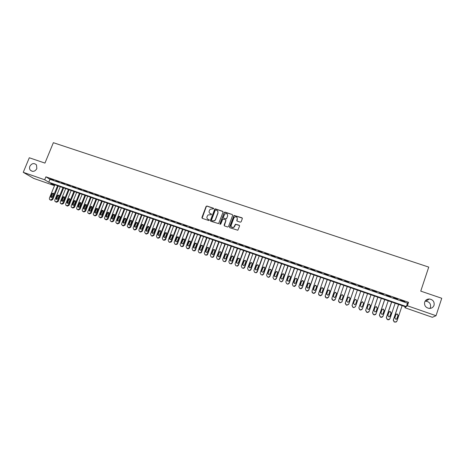 <?xml version="1.0" encoding="UTF-8"?>
<svg xmlns="http://www.w3.org/2000/svg" width="465" height="465" viewBox="0 0 465 465"><rect width="100%" height="100%" fill="white"/><g stroke="black" fill="none" stroke-linecap="round" stroke-linejoin="round"><path stroke-width="0.7" d="M213.673 208.768L213.406 208.192L206.931 206.018L206.094 206.425L201.903 217.51L202.275 218.335L208.75 220.544L209.343 220.259L209.081 219.678L208.239 219.393C207.099 218.87 206.698 217.986 207.03 216.748L207.989 214.946L211.372 214.702L211.244 213.929L210.407 213.644C209.267 213.127 208.866 212.249 209.198 211.011L210.11 209.25L213.673 208.768M213.65 208.401L207.065 206.164L206.379 206.332L202.112 218.254M209.308 219.864L208.239 219.393M211.482 214.127L210.407 213.644M424.679 302.093C424.103 305.551 425.626 307.667 429.242 308.429C431.601 308.44 433.2 307.406 434.043 305.313C434.589 301.768 433.02 299.658 429.317 298.978C427.033 299.03 425.487 300.065 424.679 302.093M429.887 308.429L430.468 307.284C431.003 303.872 429.491 301.843 425.934 301.186L425.068 301.233M29.859 166.267C29.312 167.708 29.452 168.998 30.283 170.138C32.736 172.137 34.922 171.643 36.828 168.661L36.502 164.936C34.061 162.773 31.847 163.221 29.859 166.267M240.312 222.183L241.166 221.77L242.335 218.62L241.94 217.783L234.011 215.4L229.571 226.949L229.96 227.78L237.83 230.251L239.58 226.054L239.184 225.217L235.482 224.206L233.651 227.42C231.832 227.867 231 227.164 231.152 225.322L233.901 217.934L234.627 217.033C236.482 216.475 237.353 217.149 237.226 219.056L236.772 220.288L237.162 221.119L240.312 222.183M54.504 185.657L33.765 178.432L23.25 172.329L29.295 157.763L44.96 163.099L53.359 142.691L428.742 267.096L420.749 291.119L441.75 298.274L436.025 315.718L432.363 317.293L404.858 307.714L405.864 306.947L50.644 183.338L54.51 185.645M23.25 172.329L44.687 179.775L48.779 182.216L406.34 306.575L407.392 305.772L436.025 315.718M45.901 176.822L49.97 179.31L407.48 303.174L408.549 302.314L45.901 176.822L44.687 179.775M408.549 302.314L407.392 305.772M223.061 212.133L222.677 211.308L215.44 208.878L214.784 209.012L210.407 220.41L210.785 221.241L218.62 223.624L223.061 212.133M224.984 212.087L232.273 214.534L232.663 215.365L228.484 226.577L227.635 226.99L224.508 225.92L224.118 225.089L225.816 220.544L225.432 219.713L222.764 219.102L220.747 224.147L219.887 223.857L224.363 212.191L232.273 214.534M53.644 180.031L50.348 178.886L53.644 180.031M59.16 181.937L55.847 180.792L59.16 181.937M64.693 183.855L61.368 182.704L64.693 183.855M70.256 185.779L66.919 184.622L70.256 185.779M75.841 187.715L72.488 186.552L75.841 187.715M81.456 189.662L78.085 188.494L81.456 189.662M87.095 191.609L83.706 190.441L87.095 191.609M92.756 193.574L89.356 192.394L92.756 193.574M98.441 195.538L95.029 194.358L98.441 195.538M104.154 197.52L100.725 196.329L104.154 197.52M109.891 199.502L106.444 198.311L109.891 199.502M115.657 201.502L112.193 200.305L115.657 201.502M121.446 203.507L117.965 202.304L121.446 203.507M127.259 205.518L123.766 204.309L127.259 205.518M133.1 207.541L129.596 206.326L133.1 207.541M138.971 209.576L135.449 208.355L138.971 209.576M144.865 211.616L141.325 210.389L144.865 211.616M150.788 213.668L147.231 212.435L150.788 213.668M156.734 215.725L153.165 214.487L156.734 215.725M162.709 217.794L159.123 216.551L162.709 217.794M168.714 219.875L165.11 218.626L168.714 219.875M174.747 221.962L171.126 220.706L174.747 221.962M180.804 224.06L177.165 222.799L180.804 224.06M186.889 226.164L183.239 224.903L186.889 226.164M193.01 228.286L189.336 227.013L193.01 228.286M199.148 230.413L195.463 229.135L199.148 230.413M205.321 232.547L201.618 231.262L205.321 232.547M211.523 234.697L207.797 233.407L211.523 234.697M217.754 236.854L214.01 235.557L217.754 236.854M224.008 239.022L220.253 237.72L224.008 239.022M230.297 241.196L226.525 239.888L230.297 241.196M236.615 243.381L232.82 242.067L236.615 243.381M242.963 245.584L239.15 244.259L242.963 245.584M249.339 247.787L245.508 246.462L249.339 247.787M255.75 250.007L251.902 248.676L255.75 250.007M262.184 252.239L258.319 250.897L262.184 252.239M268.654 254.477L264.771 253.134L268.654 254.477M275.152 256.727L271.252 255.378L275.152 256.727M281.685 258.988L277.762 257.627L281.685 258.988M288.248 261.26L284.307 259.894L288.248 261.26M294.839 263.545L290.881 262.173L294.839 263.545M301.465 265.835L297.484 264.457L301.465 265.835M308.121 268.142L304.122 266.759L308.121 268.142M314.811 270.456L310.794 269.066L314.811 270.456M321.53 272.786L317.496 271.386L321.53 272.786M328.284 275.123L324.227 273.716L328.284 275.123M335.073 277.471L330.999 276.065L335.073 277.471M341.891 279.837L337.799 278.419L341.891 279.837M348.744 282.209L344.629 280.784L348.744 282.209M355.632 284.592L351.499 283.162L355.632 284.592M362.555 286.992L358.399 285.551L362.555 286.992M369.512 289.399L365.333 287.951L369.437 289.573M376.499 291.817L372.221 290.538L376.499 291.817M383.526 294.252L379.202 292.956L383.526 294.252M390.583 296.693L386.223 295.385L390.583 296.693M397.68 299.152L393.28 297.832L397.68 299.152M400.365 300.285L404.806 301.622L400.365 300.285M405.189 306.708L404.858 307.714M49.97 179.31L48.779 182.216M407.48 303.174L406.34 306.575M210.058 213.551L210.436 213.679M209.645 213.173L210.535 213.79M207.518 218.963L208.372 219.527M223.014 211.581L215.562 209.023L214.911 209.157L210.61 221.142M215.789 209.965L215.196 210.256L211.523 220.021L211.784 220.602L212.674 220.904L214.644 220.579L215.382 219.59L217.893 212.9C218.225 211.662 217.818 210.785 216.673 210.267L215.789 209.965M217.62 210.941L218.015 213.046L215.504 219.724L214.766 220.712L212.801 221.038L211.912 220.736M225.763 219.974L225.932 220.677L224.299 225.804M225.101 212.226L224.252 212.639L220.038 224.374M227.577 215.836C227.676 213.877 226.781 213.226 224.903 213.894L223.305 217.312L223.688 218.143L225.757 218.841L226.606 218.428L227.687 215.975L227.379 214.237M227.687 215.975L226.461 218.893L223.805 218.283M237.057 217.492L237.33 219.195L236.918 220.968M231.494 227.112L233.756 227.548L234.482 226.455M239.533 225.502L235.586 224.339L234.587 226.583M242.3 218.091L234.116 215.539L229.739 227.658M57.555 185.738L52.08 199.183L50.522 199.962L49.552 199.479L49.371 198.23L54.853 184.803M58.259 185.983L52.737 199.543L51.185 200.316L50.365 199.973M53.504 193.237L52.504 193.905L51.371 196.678L51.446 197.596M52.44 196.922L53.574 194.143L53.463 193.184L51.848 193.533L50.714 196.311L50.842 197.3L52.44 196.922M62.978 187.628L57.503 201.107L55.945 201.886L54.951 201.38L54.789 200.142L60.264 186.686M63.67 187.866L58.148 201.461L56.596 202.24L55.765 201.891M58.921 195.137L57.904 195.806L56.777 198.59L56.858 199.508M57.863 198.84L58.997 196.05L58.898 195.108L57.259 195.44L56.126 198.224L56.248 199.2L57.863 198.84M68.425 189.522L62.949 203.036L61.386 203.815L60.369 203.286L60.223 202.072L65.699 188.575M69.111 189.761L63.589 203.385L62.025 204.164L61.188 203.81M64.362 197.05L63.333 197.718L62.205 200.502L62.293 201.432M63.31 200.764L64.443 197.968L64.356 197.044C63.746 196.492 63.194 196.596 62.699 197.352L61.566 200.148L61.671 201.101L63.31 200.764M73.9 191.429L68.425 204.972L66.855 205.751L65.815 205.193L65.687 204.001L71.157 190.476M74.569 191.661L69.047 205.321L67.483 206.1L66.635 205.739M69.831 198.968L68.785 199.636L67.658 202.432L67.745 203.368L67.117 203.013C67.739 203.56 68.291 203.455 68.779 202.694L69.913 199.892L69.843 198.985C69.227 198.41 68.669 198.503 68.163 199.276L67.03 202.077L67.117 203.013M79.393 193.341L73.918 206.919L72.348 207.698L71.796 207.506L71.279 207.111L71.168 205.943L76.644 192.382M80.05 193.568L74.534 207.262L72.964 208.041L72.104 207.681M75.318 200.892L74.261 201.56L73.133 204.362L73.226 205.303M74.272 204.635L75.406 201.827L75.347 200.944C74.737 200.334 74.168 200.421 73.644 201.206L72.511 204.013L72.592 204.931C73.208 205.501 73.766 205.408 74.272 204.635M84.909 195.259L79.439 208.872L77.864 209.657L76.766 209.035L76.678 207.896L82.148 194.3M85.554 195.486L80.044 209.215L78.469 209.994L77.603 209.622M80.829 202.827L79.759 203.496L78.632 206.303L78.73 207.256M79.794 206.582L80.881 202.909C80.271 202.269 79.695 202.345 79.155 203.147L78.021 205.96L78.085 206.849C78.701 207.46 79.271 207.367 79.794 206.582M90.454 197.189L84.985 210.837L83.404 211.621L82.276 210.959L82.212 209.855L87.676 196.224M91.088 197.41L85.577 211.174L83.996 211.959L83.119 211.575M86.368 204.774L85.281 205.443L84.153 208.256L84.258 209.209M85.333 208.541L86.438 204.891C85.833 204.211 85.252 204.275 84.688 205.094L83.601 208.773C84.217 209.419 84.793 209.337 85.333 208.541M96.017 199.125L90.553 212.807L88.966 213.592L87.809 212.883L87.763 211.819L93.233 198.154M96.644 199.34L91.134 213.144L89.547 213.923L88.664 213.54M91.931 206.727L90.826 207.396L89.699 210.215L89.809 211.18M90.902 210.506L92.023 206.884C91.425 206.164 90.832 206.216 90.245 207.047L89.141 210.703C89.751 211.389 90.338 211.319 90.902 210.506M101.608 201.072L96.145 214.789L94.552 215.574L93.366 214.813L93.349 213.795L98.813 200.095M102.219 201.281L96.714 215.121L95.127 215.905L94.226 215.51M97.516 208.686L96.395 209.355L95.267 212.185L95.383 213.15M96.488 212.482L97.627 208.895C97.04 208.122 96.441 208.163 95.831 209.012L94.709 212.639C95.308 213.365 95.906 213.313 96.488 212.482M107.223 203.025L101.765 216.777L100.167 217.568L98.952 216.742L98.952 215.783L104.41 202.043M107.822 203.234L102.317 217.103L100.725 217.887L99.818 217.492M103.125 210.657L101.992 211.325L100.864 214.162L100.986 215.132M102.102 214.464L103.259 210.918C102.684 210.093 102.073 210.116 101.434 210.982L100.295 214.574C100.888 215.353 101.492 215.318 102.102 214.464M112.861 204.984L107.403 218.777L105.805 219.567L104.555 218.672L104.584 217.777L110.042 204.001M113.454 205.193L107.95 219.096L106.351 219.887L105.433 219.474M108.758 212.633L107.613 213.301L106.485 216.144L106.607 217.126M107.746 216.452L108.915 212.953C108.357 212.075 107.741 212.081 107.066 212.964L105.91 216.51C106.485 217.347 107.101 217.329 107.746 216.452M118.529 206.96L113.071 220.782L111.466 221.573L110.897 221.375L110.188 220.602L110.234 219.776L115.692 205.972M119.104 207.157L113.605 221.102L112.001 221.892L111.071 221.474M114.419 214.621L113.257 215.289L112.129 218.137L112.257 219.125M113.408 218.457L114.593 215.01C114.059 214.069 113.431 214.051 112.722 214.958L111.548 218.445C112.106 219.346 112.728 219.346 113.408 218.457M124.219 208.936L118.767 222.799L117.157 223.589L115.849 222.532L115.919 221.788L121.371 207.948M124.783 209.134L119.284 223.113L117.68 223.903L116.732 223.479M120.104 216.62L118.924 217.283L117.796 220.143L117.93 221.131M119.098 220.462L120.296 217.079C119.79 216.068 119.156 216.027 118.406 216.957L117.215 220.387C117.744 221.352 118.372 221.381 119.098 220.462M129.933 210.924L124.486 224.822L122.865 225.618L121.539 224.456L121.621 223.81L127.073 209.93M130.485 211.116L124.992 225.13L123.376 225.926L122.423 225.49M125.817 218.626L124.62 219.288L123.492 222.154L123.632 223.148M124.812 222.479L126.015 219.166C125.55 218.079 124.911 218.015 124.109 218.963L122.911 222.328C123.405 223.369 124.039 223.421 124.812 222.479M135.675 212.924L130.229 226.856L128.607 227.652L127.259 226.374L127.352 225.839L132.798 211.924M136.21 213.109L130.723 227.164L129.107 227.955L128.131 227.507M131.554 220.643L130.34 221.299L129.212 224.171L129.357 225.176M130.555 224.508L131.752 221.27C131.333 220.108 130.7 220.009 129.84 220.98L128.642 224.264C129.09 225.386 129.729 225.467 130.555 224.508M141.441 214.929L135.995 228.896L134.368 229.698L133.792 229.489L133.106 227.879L138.553 213.923M141.965 215.115L136.478 229.199L134.856 229.995L133.868 229.541M137.315 222.665L136.082 223.322L134.96 226.199L135.106 227.211M136.321 226.548L137.512 223.392C137.152 222.148 136.518 222.014 135.6 223.008L134.402 226.205C134.792 227.414 135.431 227.525 136.321 226.548M147.231 216.946L141.79 230.948L140.157 231.75L139.581 231.541L138.814 230.21L144.33 215.934M147.742 217.126L142.261 231.25L140.633 232.047L139.634 231.576M143.104 224.7L141.854 225.351L140.668 228.449L140.878 229.251M142.11 228.588L143.29 225.525C142.999 224.194 142.366 224.037 141.383 225.043L140.197 228.146C140.517 229.443 141.157 229.588 142.11 228.588M153.049 218.969L147.608 233.012L145.975 233.814L145.394 233.604L144.65 232.134L150.137 217.957M153.549 219.143L148.068 233.302L146.434 234.104L145.423 233.622M148.916 226.74L147.649 227.391L146.492 230.396L146.678 231.303M147.928 230.646L149.079 227.67C148.87 226.263 148.242 226.066 147.19 227.083L146.027 230.094C146.272 231.477 146.905 231.663 147.928 230.646M159.379 221.171L153.903 235.371L152.264 236.168L151.235 235.679L150.52 234.064L155.967 219.986M158.891 221.003L153.456 235.081L153.903 235.371M154.758 228.792L153.467 229.437L152.346 232.343L152.503 233.366M153.776 232.709L154.897 229.797C154.752 228.332 154.13 228.112 153.026 229.135L151.898 232.052C152.032 233.506 152.654 233.732 153.764 232.738L153.776 232.709M151.683 235.964L151.23 235.674L151.817 235.883L153.456 235.081M164.761 223.043L159.251 237.336L157.681 237.964L157.094 237.755L156.391 236.121L161.82 222.02M165.238 223.212L159.681 237.621L158.117 238.249L157.094 237.755M160.623 230.855L159.356 231.407L158.199 234.406L158.356 235.435M159.646 234.784L160.768 231.861C160.663 230.437 160.053 230.187 158.925 231.111L157.763 234.116C157.844 235.523 158.455 235.784 159.588 234.906L159.646 234.784M170.655 225.095L165.226 239.248L163.575 240.056L162.988 239.847L162.273 238.208L167.702 224.072M171.12 225.258L165.494 239.824L164 240.329L162.988 239.847M166.517 232.924L165.278 233.383L164.069 236.482L164.232 237.51M165.54 236.865L166.662 233.936C166.604 232.558 166.005 232.279 164.86 233.093L163.651 236.197C163.692 237.551 164.285 237.848 165.43 237.08L165.54 236.865M176.578 227.158L171.155 241.347L169.498 242.155L168.905 241.945L168.191 240.3L173.614 226.124M177.026 227.315L171.562 241.626L169.911 242.428L168.905 241.945M172.434 235.011L171.091 235.645L169.975 238.568L170.138 239.597M171.463 238.958L172.585 236.022C172.562 234.691 171.974 234.377 170.829 235.092L169.562 238.283C169.574 239.591 170.144 239.917 171.289 239.254L171.463 238.958M182.53 229.228L177.107 243.457L176.787 243.945L175.445 244.265L174.852 244.049L174.125 242.405L179.548 228.193M182.966 229.379L177.502 243.73L177.182 244.218L175.84 244.532L174.852 244.049M178.386 237.098L177.02 237.725L175.904 240.661L176.066 241.695M177.415 241.056L178.537 238.115C178.543 236.83 177.973 236.493 176.834 237.109L175.508 240.382C175.485 241.643 176.037 241.992 177.177 241.428L177.415 241.056M188.505 231.308L183.088 245.572L182.681 246.142L181.42 246.38L180.821 246.171L180.095 244.514L185.512 230.268M188.93 231.454L183.466 245.84L183.065 246.409L181.803 246.648L180.821 246.171M184.361 239.202L182.972 239.824L181.856 242.765L182.024 243.8M183.39 243.166L184.512 240.219C184.541 238.975 183.995 238.615 182.861 239.144L181.472 242.492C181.426 243.707 181.96 244.079 183.088 243.602L183.39 243.166M194.51 233.395L189.092 247.7L188.61 248.333L186.82 248.298L186.087 246.636L191.504 232.349M194.916 233.54L189.458 247.961L188.976 248.595L187.79 248.769L186.82 248.298M190.359 241.312L188.953 241.928L187.837 244.881L188.005 245.915M189.394 245.288L190.516 242.329C190.569 241.132 190.034 240.754 188.912 241.196L187.471 244.607C187.401 245.782 187.918 246.171 189.028 245.776L189.394 245.288M200.537 235.493L195.131 249.839L194.562 250.525L193.452 250.647L192.847 250.432L192.109 248.769L197.52 234.447M200.932 235.633L195.48 250.094L194.916 250.78L193.806 250.902L192.847 250.432M196.393 243.433L195.346 243.544L194.963 244.044L193.847 247.002L194.015 248.037M195.428 247.421L196.544 244.451C196.614 243.288 196.102 242.893 194.998 243.271L193.492 246.735C193.405 247.868 193.911 248.275 194.998 247.95L195.428 247.421M206.594 237.603L201.194 251.984L200.555 252.71L199.508 252.797L198.904 252.582L198.154 250.908L203.565 236.546M206.977 237.737L201.531 252.239L200.892 252.966L198.904 252.582M202.449 245.567L201.438 245.625L200.996 246.165L199.88 249.13L200.055 250.17M201.484 249.56L202.601 246.584C202.688 245.456 202.188 245.049 201.101 245.357L199.543 248.874C199.444 249.972 199.927 250.391 200.996 250.129L201.484 249.56M212.685 239.719L207.28 254.14L206.576 254.901L205.594 254.954L204.984 254.739L204.234 253.059L209.634 238.661M213.051 239.847L207.605 254.39L206.896 255.151L204.984 254.739M208.535 247.711L207.553 247.729L207.065 248.298L205.949 251.274L206.117 252.315M207.57 251.705L208.686 248.723C208.785 247.63 208.303 247.206 207.233 247.461L205.617 251.019C205.513 252.088 205.983 252.518 207.03 252.303L207.57 251.705M218.794 241.847L213.4 256.308L212.627 257.099L211.709 257.122L211.093 256.907L210.337 255.221L215.737 240.783M219.149 241.969L213.708 256.552L212.941 257.343L211.093 256.907M214.65 249.862L213.697 249.845L213.15 250.443L212.04 253.425L212.209 254.465M213.685 253.867L214.801 250.873C214.911 249.804 214.441 249.374 213.389 249.583L211.726 253.175C211.61 254.216 212.063 254.651 213.092 254.489L213.685 253.867M224.938 243.986L219.544 258.482L218.713 259.296L217.847 259.301L217.231 259.081L216.469 257.395L221.863 242.916M225.275 244.102L219.84 258.72L219.015 259.534L217.231 259.081M220.794 252.024L219.864 251.978L219.271 252.6L218.161 255.587L218.329 256.622M219.829 256.035L220.945 253.036C221.061 251.995 220.602 251.553 219.567 251.722L217.858 255.343C217.736 256.36 218.178 256.802 219.189 256.68L219.829 256.035M231.105 246.13L225.717 260.667L224.833 261.504L224.014 261.487L223.398 261.266L222.63 259.575L228.019 245.061M231.431 246.247L226.002 260.906L225.118 261.737L223.398 261.266M226.972 254.204L226.054 254.123L225.42 254.762L224.304 257.761L224.473 258.796M226.002 258.215L227.112 255.209C227.234 254.186 226.786 253.739 225.775 253.867L225.136 254.512L224.02 257.517C223.892 258.511 224.322 258.964 225.316 258.871L226.002 258.215M237.307 248.293L231.919 262.865L230.989 263.713L230.216 263.684L229.594 263.463L228.815 261.766L234.203 247.211M237.615 248.397L232.186 263.097L231.256 263.94L229.594 263.463M233.174 256.389L232.268 256.279L231.593 256.936L230.483 259.941L230.646 260.97M232.198 260.406L233.314 257.389C233.442 256.389 233.006 255.936 232.006 256.035L231.326 256.692L230.21 259.703C230.076 260.679 230.501 261.138 231.477 261.074L232.198 260.406M243.532 250.455L238.156 265.073L237.173 265.934L236.441 265.893L235.813 265.672L235.034 263.969L240.417 249.374M243.829 250.559L238.406 265.3L237.429 266.154L235.813 265.672M239.405 258.587L238.51 258.447L237.795 259.115L236.685 262.132L236.848 263.155M238.429 262.603L239.539 259.58C239.673 258.598 239.243 258.139 238.26 258.209L237.545 258.877L236.429 261.9C236.29 262.859 236.702 263.318 237.667 263.289L238.429 262.603M249.786 252.635L244.416 267.288L243.393 268.16L242.695 268.113L242.067 267.887L241.277 266.178L246.659 251.542M250.071 252.733L244.648 267.509L243.631 268.381L242.067 267.887M245.665 260.795L244.776 260.632L244.026 261.313L242.922 264.335L243.073 265.352M244.683 264.812L245.799 261.783C245.933 260.819 245.514 260.354 244.544 260.394L243.794 261.074L242.678 264.103C242.538 265.05 242.939 265.515 243.893 265.503L244.683 264.812M256.076 254.82L250.705 269.514L249.647 270.398L248.978 270.339L248.351 270.119L247.554 268.404L252.925 253.727M256.337 254.913L250.926 269.729L249.868 270.613L248.351 270.119M251.96 263.021L251.071 262.824L250.292 263.516L249.182 266.544L249.327 267.555M250.972 267.032L252.082 263.992C252.222 263.045 251.809 262.574 250.85 262.591L250.065 263.283L248.955 266.323C248.81 267.253 249.211 267.724 250.147 267.735L250.972 267.032M262.388 257.017L257.023 271.752L255.93 272.641L255.291 272.577L254.657 272.356L253.861 270.636L259.226 255.919M262.638 257.104L257.226 271.967L256.139 272.85L254.657 272.356M258.284 265.253L257.389 265.033L256.581 265.73L255.471 268.764L255.611 269.764M257.285 269.264L258.395 266.213C258.534 265.277 258.133 264.806 257.186 264.806L256.372 265.503L255.262 268.549C255.116 269.468 255.506 269.938 256.43 269.967L257.285 269.264M268.729 259.226L263.37 274.001L262.243 274.896L261.638 274.827L260.999 274.6L260.191 272.879L265.556 258.122M268.968 259.307L263.562 274.205L262.434 275.1L260.999 274.6M264.637 267.503L263.736 267.247L262.899 267.95L261.795 270.996L261.923 271.984M263.632 271.502L264.742 268.445C264.881 267.52 264.486 267.05 263.55 267.026L262.708 267.73L261.597 270.787C261.452 271.694 261.836 272.17 262.748 272.217L263.632 271.502M275.106 261.44L269.747 276.262L268.59 277.157L268.009 277.088L267.369 276.861L266.555 275.129L271.915 260.33M275.327 261.522L269.927 276.46L268.77 277.355L267.369 276.861M271.025 269.764L270.113 269.479L269.247 270.188L268.142 273.24L268.259 274.211M270.008 273.757L271.112 270.688C271.258 269.776 270.868 269.299 269.938 269.258L269.072 269.973L267.962 273.036C267.817 273.932 268.195 274.408 269.101 274.472L270.008 273.757M281.511 263.672L276.158 278.529L274.972 279.43L274.408 279.36L273.769 279.128L272.949 277.396L278.303 262.556M281.714 263.742L276.32 278.727L275.135 279.622L273.769 279.128M277.442 272.042L276.518 271.717L275.629 272.432L274.524 275.495L274.629 276.443M276.413 276.018L277.518 272.943C277.663 272.037 277.274 271.56 276.361 271.508L275.466 272.223L274.356 275.292C274.211 276.181 274.582 276.658 275.478 276.739L276.413 276.018M287.94 265.91L282.598 280.808L281.383 281.714L280.843 281.639L280.197 281.412L279.372 279.668L284.719 264.788M288.131 265.974L282.737 281L281.528 281.9L280.197 281.412M283.888 274.333L282.953 273.966L282.034 274.687L280.93 277.756L281.023 278.68M282.848 278.291L283.952 275.21C284.098 274.309 283.714 273.827 282.807 273.763L281.889 274.484L280.784 277.564C280.633 278.442 281.005 278.924 281.895 279.012L282.848 278.291M294.403 268.16L289.067 283.098L287.823 284.01L287.306 283.929L286.661 283.702L285.824 281.953L291.171 267.032M294.578 268.218L289.195 283.284L287.957 284.191L286.661 283.702M290.369 276.64L289.41 276.233L288.474 276.954L287.37 280.035L287.446 280.924M289.311 280.575L290.416 277.483C290.561 276.594 290.183 276.111 289.282 276.03L288.346 276.751L287.236 279.843L288.335 281.302L289.311 280.575M300.901 270.421L295.566 285.4L293.799 286.237L293.148 286.004L292.311 284.249L297.647 269.287M301.058 270.473L295.676 285.58L294.415 286.492L293.148 286.004M296.885 278.965L295.903 278.506L294.944 279.227L293.897 283.173M295.804 282.865L296.908 279.767C297.059 278.884 296.682 278.401 295.787 278.308L294.827 279.035L293.723 282.133L294.816 283.598L295.804 282.865M307.423 272.688L302.093 287.713L300.326 288.55L299.669 288.317L298.826 286.556L304.156 271.554M307.563 272.74L302.192 287.887L300.907 288.8L299.669 288.317M303.43 281.313L302.419 280.79L301.442 281.517L300.378 285.423M302.331 285.173L303.436 282.063C303.581 281.191 303.215 280.703 302.326 280.598L301.343 281.325L300.239 284.435L301.32 285.905L302.331 285.173M313.98 274.972L308.655 290.038L306.883 290.875L306.226 290.642L305.371 288.875L310.696 273.827M314.102 275.013L308.737 290.207L307.429 291.119L306.226 290.642M310.004 283.679L308.969 283.086L307.975 283.813L306.883 287.678M308.894 287.486L309.992 284.371L308.888 282.9L307.894 283.633L306.79 286.748L307.859 288.219L308.894 287.486M320.565 277.262L315.247 292.375L313.468 293.206L312.805 292.973L311.945 291.206L317.27 276.117M320.676 277.303L315.311 292.531L313.985 293.45L312.875 293.136L312.027 292.299M316.613 286.062L315.549 285.394L314.538 286.126L313.427 289.933M315.479 289.817L316.578 286.69L315.485 285.214L314.468 285.946L313.369 289.067L314.433 290.549L315.479 289.817M327.186 279.564L321.873 294.717L320.089 295.554L319.42 295.322L318.554 293.543L323.873 278.413M327.279 279.599L321.92 294.874L320.577 295.792L319.478 295.473L318.589 294.537M323.245 288.469L322.158 287.713L321.129 288.445L320.001 292.183M322.1 292.154L323.198 289.021L322.111 287.539L321.077 288.271L319.978 291.404L321.036 292.886L322.1 292.154M333.835 281.877L328.528 297.077L326.738 297.914L326.07 297.676L325.198 295.897L330.505 280.721M333.911 281.906L328.557 297.228L327.197 298.146L326.105 297.827L325.186 296.769M329.906 290.904L328.796 290.038L327.749 290.776L326.604 294.432M328.755 294.502L329.848 291.357L328.767 289.869L327.72 290.608L326.622 293.746L327.674 295.24L328.755 294.502M340.514 284.202L335.219 299.443L333.417 300.285L332.748 300.047L331.871 298.257L337.172 283.04M340.572 284.225L335.23 299.588L333.847 300.506L332.766 300.192L331.818 298.995M336.596 293.357L335.468 292.38L334.405 293.119L333.254 296.676M335.434 296.862L336.532 293.711L335.457 292.218L334.393 292.956L333.295 296.106L334.341 297.6L335.434 296.862M347.233 286.539L341.938 301.82L340.13 302.663L339.462 302.424L338.572 300.628L343.868 285.37M347.268 286.556L341.932 301.959L340.136 302.802L339.462 302.564L338.503 301.21M343.304 295.839L342.17 294.734L341.095 295.473L339.944 298.919M342.153 299.233L343.246 296.071L342.176 294.578L341.095 295.316L340.002 298.472L341.043 299.972L342.153 299.233M353.975 288.887L348.686 304.215L346.878 305.057L346.204 304.819L345.309 303.017L350.598 287.713M353.999 288.899L348.669 304.348L346.861 305.191L346.187 304.947L345.233 303.418M350.029 298.338L348.907 297.094L347.814 297.838L346.681 301.163M348.901 301.616L349.994 298.449L348.924 296.943L347.832 297.687L346.739 300.855L347.779 302.355L348.901 301.616M355.475 306.615L360.759 291.247L355.475 306.615L354.039 307.539L352.976 307.22L352.075 305.412L357.364 290.067M356.771 300.849L355.667 299.472L354.568 300.21L353.464 303.413M355.434 306.743L353.627 307.586L352.947 307.348L352.022 305.627M355.684 304.011L356.777 300.832L355.708 299.326L354.603 300.07L353.51 303.244L354.545 304.755L355.684 304.011M367.565 293.618L362.293 309.027L360.468 309.876L359.788 309.632L358.875 307.818L364.159 292.433L358.829 307.946L359.736 309.754L360.788 310.074L362.212 309.208M362.497 306.418L363.589 303.232L362.526 301.715L361.404 302.459L360.311 305.645L361.351 307.162L362.438 306.545L363.531 303.366L362.468 301.861L361.392 302.506M370.965 294.798L365.647 310.358L366.56 312.178L367.606 312.497L368.966 311.8M374.412 296.002L369.14 311.457L367.315 312.306L366.629 312.062L365.711 310.242L370.983 294.81M369.21 309.103L370.355 305.772L369.297 304.255L368.274 304.778M369.344 308.836L370.431 305.639L369.373 304.122L368.239 304.866L367.147 308.062L368.181 309.58L369.268 308.958M377.807 297.182L372.5 312.788L373.418 314.607L374.459 314.933L375.737 314.375M381.288 298.391L376.028 313.892L374.191 314.741L373.505 314.497L372.581 312.672L377.847 297.193M376.005 311.643L377.22 308.185L376.162 306.668L375.203 307.08M376.226 311.265L377.313 308.057L376.249 306.54L375.11 307.284L374.017 310.486L375.052 312.009L376.133 311.381M384.683 299.576L379.382 315.224L380.312 317.049L381.347 317.374L382.538 316.944M388.199 300.797L382.945 316.345L381.102 317.194L380.411 316.95L379.481 315.119L384.741 299.594M382.823 314.177L384.113 310.608L383.055 309.086L382.172 309.405M383.137 313.706L384.224 310.492L383.166 308.963L382.009 309.713L380.922 312.928L381.957 314.45L383.026 313.817M391.594 301.977L386.299 317.676L387.235 319.507L388.263 319.833L389.368 319.502M395.145 303.215L389.897 318.804L388.048 319.658L387.351 319.409L386.415 317.572L391.67 302.006M389.676 316.706L391.042 313.05L389.984 311.521L389.176 311.765M390.083 316.159L391.17 312.933L390.112 311.405L388.943 312.154L387.857 315.375L388.891 316.909L389.955 316.264M398.534 304.395L393.25 320.135L394.192 321.978L396.238 322.047M402.12 305.645L396.883 321.28L395.029 322.135L394.332 321.885L393.384 320.042L398.627 304.43M396.564 319.234L398.005 315.497L396.947 313.968L396.215 314.142M397.069 318.624L398.15 315.392L397.093 313.858L395.913 314.602L394.826 317.839L395.86 319.374L396.918 318.723M52.08 199.183L52.737 199.543M49.982 199.77L50.644 200.13M50.522 199.962L51.185 200.316M51.371 196.678L50.714 196.311M52.504 193.905L51.848 193.533M57.503 201.107L58.148 201.461M55.399 201.688L56.05 202.043M55.945 201.886L56.596 202.24M56.777 198.59L56.126 198.224M57.904 195.806L57.259 195.44M62.949 203.036L63.589 203.385M60.839 203.624L61.485 203.972M61.386 203.815L62.025 204.164M62.205 200.502L61.566 200.148M63.333 197.718L62.699 197.352M68.425 204.972L69.047 205.321M66.309 205.559L66.937 205.908M66.855 205.751L67.483 206.1M67.658 202.432L67.03 202.077M68.785 199.636L68.163 199.276M73.918 206.919L74.534 207.262M71.796 207.506L72.412 207.849M72.348 207.698L72.964 208.041M73.133 204.362L72.511 204.013M74.261 201.56L73.644 201.206M79.439 208.872L80.044 209.215M77.312 209.459L77.917 209.802M77.864 209.657L78.469 209.994M78.632 206.303L78.021 205.96M79.759 203.496L79.155 203.147M84.985 210.837L85.577 211.174M82.846 211.424L83.444 211.761M83.404 211.621L83.996 211.959M84.153 208.256L83.561 207.913M85.281 205.443L84.688 205.094M90.553 212.807L91.134 213.144M88.408 213.394L88.989 213.726M88.966 213.592L89.547 213.923M89.699 210.215L89.117 209.878M90.826 207.396L90.245 207.047M96.145 214.789L96.714 215.121M93.994 215.376L94.564 215.708M94.552 215.574L95.127 215.905M95.267 212.185L94.697 211.848M96.395 209.355L95.831 209.012M101.765 216.777L102.317 217.103M99.603 217.364L100.167 217.69M100.167 217.568L100.725 217.887M100.864 214.162L100.306 213.824M101.992 211.325L101.434 210.982M107.403 218.777L107.95 219.096M105.241 219.364L105.788 219.683M105.805 219.567L106.351 219.887M106.485 216.144L105.939 215.818M107.613 213.301L107.066 212.964M113.071 220.782L113.605 221.102M110.897 221.375L111.437 221.689M111.466 221.573L112.001 221.892M112.129 218.137L111.594 217.812M113.257 215.289L112.722 214.958M118.767 222.799L119.284 223.113M116.587 223.386L117.11 223.7M117.157 223.589L117.68 223.903M117.796 220.143L117.273 219.817M118.924 217.283L118.406 216.957M124.486 224.822L124.992 225.13M122.295 225.415L122.807 225.723M122.865 225.618L123.376 225.926M123.492 222.154L122.981 221.834M124.62 219.288L124.109 218.963M130.229 226.856L130.723 227.164M128.032 227.449L128.532 227.751M128.607 227.652L129.107 227.955M129.212 224.171L128.718 223.857M130.34 221.299L129.84 220.98M135.995 228.896L136.478 229.199M133.792 229.489L134.28 229.791M134.368 229.698L134.856 229.995M134.96 226.199L134.472 225.891M136.082 223.322L135.6 223.008M141.79 230.948L142.261 231.25M139.581 231.541L140.052 231.837M140.157 231.75L140.633 232.047M140.726 228.239L140.256 227.937M141.854 225.351L141.383 225.043M147.608 233.012L148.068 233.302M145.394 233.604L145.853 233.895M145.975 233.814L146.434 234.104M146.527 230.285L146.068 229.989M147.649 227.391L147.19 227.083M151.817 235.883L152.264 236.168M151.898 232.052L152.346 232.349L151.898 232.047M153.467 229.437L153.026 229.135M159.332 237.162L159.762 237.446M157.681 237.964L158.117 238.249M158.199 234.406L157.763 234.116M159.321 231.5L158.885 231.198M165.226 239.248L165.645 239.533M163.575 240.056L164 240.329M164.069 236.482L163.651 236.197M165.191 233.564L164.773 233.273M171.155 241.347L171.562 241.626M169.498 242.155L169.911 242.428M169.975 238.568L169.562 238.283M171.091 235.645L170.69 235.354M177.107 243.457L177.502 243.73M175.445 244.265L175.84 244.532M175.904 240.661L175.508 240.382M177.02 237.725L176.63 237.441M183.088 245.572L183.466 245.84M181.42 246.38L181.803 246.648M181.856 242.765L181.472 242.492M182.972 239.824L182.594 239.545M189.092 247.7L189.458 247.961M187.424 248.508L187.79 248.769M187.837 244.881L187.471 244.607M188.953 241.928L188.592 241.649M195.131 249.839L195.48 250.094M193.452 250.647L193.806 250.902M193.847 247.002L193.492 246.735M194.963 244.044L194.614 243.77M201.194 251.984L201.531 252.239M199.508 252.797L199.851 253.047M199.88 249.13L199.543 248.874M200.996 246.165L200.659 245.898M207.28 254.14L207.605 254.39M205.594 254.954L205.919 255.198M205.949 251.274L205.617 251.019M207.065 248.298L206.739 248.037M213.4 256.308L213.708 256.552M211.709 257.122L212.023 257.366M212.04 253.425L211.726 253.175M213.15 250.443L212.842 250.187M219.544 258.482L219.84 258.72M217.847 259.301L218.149 259.534M218.161 255.587L217.858 255.343M219.271 252.6L218.974 252.344M32.271 171.335L30.283 170.138M425.934 301.186L429.317 298.978M51.359 197.584L50.842 197.3M56.8 199.502L56.248 199.2M62.258 201.432L61.671 201.101M73.208 205.28L72.592 204.931M78.69 207.192L78.085 206.849M84.194 209.116L83.601 208.773M89.722 211.04L89.141 210.703M95.278 212.97L94.709 212.639M100.853 214.906L100.295 214.574M106.456 216.835L105.91 216.51M112.082 218.771L111.548 218.445M117.738 220.706L117.215 220.387M123.423 222.642L122.911 222.328M129.142 224.578L128.642 224.264M134.885 226.513L134.402 226.205M140.668 228.449L140.197 228.146M146.492 230.396L146.027 230.094M153.438 235.127L153.88 235.418M159.251 237.336L159.681 237.621M159.356 231.407L158.925 231.111M165.075 239.545L165.494 239.824M165.278 233.383L164.86 233.093M170.922 241.748L171.323 242.021M171.236 235.377L170.829 235.092M176.787 243.945L177.182 244.218M177.223 237.394L176.834 237.109M182.681 246.142L183.065 246.409M183.239 239.423L182.861 239.144M188.61 248.333L188.976 248.595M189.278 241.475L188.912 241.196M194.562 250.525L194.916 250.78M195.346 243.544L194.998 243.271M200.555 252.71L200.892 252.966M201.438 245.625L201.101 245.357M206.576 254.901L206.896 255.151M207.553 247.729L207.233 247.461M212.627 257.099L212.941 257.343M213.697 249.845L213.389 249.583M218.713 259.296L219.015 259.534M219.864 251.978L219.567 251.722"/></g></svg>
